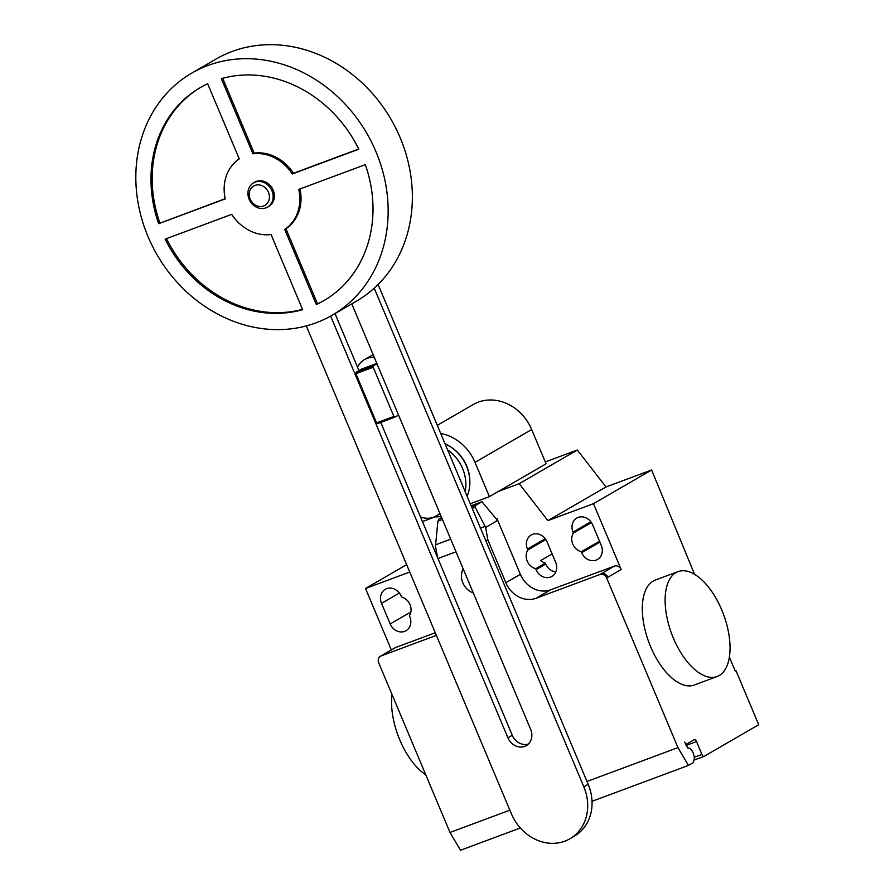 <?xml version="1.0" encoding="UTF-8"?>
<svg xmlns="http://www.w3.org/2000/svg" width="895" height="895" viewBox="0 0 895 895"><rect width="100%" height="100%" fill="white"/><g stroke="black" fill="none" stroke-linecap="round" stroke-linejoin="round"><path stroke-width="1.34" d="M253.52 182.893L254.728 182.2A13.996 12.116 59.9 0 1 273.143 190.064A13.996 12.116 59.9 0 1 268.757 206.409L267.549 207.114A13.996 12.116 59.9 0 1 249.134 199.249A13.996 12.116 59.9 0 1 253.52 182.893A13.996 12.116 59.9 0 1 271.935 190.769A13.996 12.116 59.9 0 1 267.549 207.114M268.444 192.313A11.199 9.7 59.9 0 1 263.656 205.995A11.199 9.7 59.9 0 1 250.208 199.104A11.199 9.7 59.9 0 1 254.997 185.41A11.199 9.7 59.9 0 1 268.444 192.313M191.832 73.077L216.053 59.048A139.933 121.194 59.9 0 1 400.188 137.718A139.933 121.194 59.9 0 1 356.355 301.212L332.146 315.241A139.933 121.194 59.9 0 1 148.011 236.582A139.933 121.194 59.9 0 1 191.832 73.077A139.933 121.194 59.9 0 1 375.978 151.747A139.933 121.194 59.9 0 1 332.146 315.241M300.004 188.946A41.987 36.359 59.9 0 1 285.941 228.74L317.524 303.875A123.141 106.65 -120.1 0 0 324.326 300.362M284.722 229.433A41.987 36.359 -120.1 0 0 298.74 189.416L365.305 164.646A123.141 106.65 59.9 0 1 323.721 300.72A123.141 106.65 59.9 0 1 316.315 304.58L284.722 229.433L285.941 228.74M316.315 304.58L317.524 303.875M302.633 309.67A123.141 106.65 59.9 0 1 165.161 239.122L231.727 214.352A41.987 36.359 -120.1 0 0 271.051 234.524L302.633 309.67M166.481 238.629A123.141 106.65 -120.1 0 0 302.499 309.334M158.672 223.683A123.141 106.65 59.9 0 1 200.256 87.609A123.141 106.65 59.9 0 1 207.662 83.75L239.256 158.896A41.987 36.359 -120.1 0 0 225.238 198.914L158.672 223.683L225.193 198.679M200.86 87.262A123.141 106.65 -120.1 0 0 159.881 222.978M252.927 153.806L221.345 78.659A123.141 106.65 59.9 0 1 358.817 149.208L292.251 173.977A41.987 36.359 -120.1 0 0 252.927 153.806L254.146 153.101A41.987 36.359 59.9 0 1 293.459 173.272L358.716 148.995M292.251 173.977L293.459 173.272M222.698 78.29L254.146 153.101M376.829 363.415L361.479 369.132L355.953 372.331L355.897 373.696L376.571 422.876L377.522 423.659L394.852 417.204L393.889 416.432L376.571 422.876M393.889 416.432L373.215 367.252L373.271 365.887L355.953 372.331M373.271 365.887L376.963 363.75M373.215 367.252L355.897 373.696M398.532 415.079L394.852 417.204M439.814 513.26A22.386 19.388 59.9 0 1 436.301 515.956A22.386 19.388 59.9 0 1 420.482 516.918M357.519 367.14A22.386 19.388 59.9 0 1 364.433 359.633A22.386 19.388 59.9 0 1 374.278 357.373M330.647 316.103L507.912 737.793A13.951 12.082 -120.1 0 0 526.271 745.636A13.951 12.082 -120.1 0 0 530.645 729.335L351.791 303.864M528.296 744.114A13.951 12.082 59.9 0 1 512.276 735.276L380.778 422.451M358.973 370.586L335.01 313.586M374.222 288.179L583.831 786.817A44.47 38.519 59.9 0 1 569.902 838.783A44.47 38.519 59.9 0 1 511.381 813.779L306.303 325.937M569.902 838.783L574.254 836.254A44.47 38.519 -120.1 0 0 588.183 784.3L378.093 284.498M434.534 516.851A38.06 32.958 -120.1 0 0 441.134 516.415M465.21 491.735A38.06 32.958 -120.1 0 0 462.57 468.488A38.06 32.958 -120.1 0 0 447.589 449.827M467.112 496.266A38.06 32.958 -120.1 0 0 469.774 479.742A38.06 32.958 -120.1 0 0 466.541 466.183A38.06 32.958 -120.1 0 0 450.823 447.019A38.06 32.958 -120.1 0 0 445.095 443.875M469.774 479.742L469.707 478.758A36.281 31.426 -120.1 0 0 466.631 465.836A36.281 31.426 -120.1 0 0 451.639 447.567L450.823 447.019M440.698 433.448A44.437 38.485 59.9 0 1 475.01 462.357L489.42 496.635L470.267 503.762M489.42 496.635L546.084 463.811L531.675 429.533A44.437 38.485 -120.1 0 0 473.198 404.551L437.297 425.349M435.071 516.862L422.44 521.561M673.364 638.101A55.971 27.689 -110.4 0 1 678.063 571.614A55.971 27.689 -110.4 0 1 721.795 610.043A55.971 27.689 -110.4 0 1 717.085 676.542A55.971 27.689 -110.4 0 1 673.364 638.101M678.052 571.614L655.263 580.094A55.971 27.689 69.6 0 0 650.564 646.593A55.971 27.689 69.6 0 0 694.296 685.022L717.096 676.53M425.785 774.824A55.971 27.689 -110.4 0 1 399.796 739.896A55.971 27.689 -110.4 0 1 391.999 694.442M381.527 603.364A12.038 10.427 59.9 0 1 385.297 589.302A12.038 10.427 59.9 0 1 401.139 596.07L401.531 597.01A12.038 10.427 59.9 0 1 409.395 615.715L409.787 616.655A12.038 10.427 59.9 0 1 406.017 630.718A12.038 10.427 59.9 0 1 390.186 623.949L381.527 603.364L399.371 593.027M592.635 524.806L601.283 545.391A12.038 10.427 59.9 0 1 597.513 559.453A12.038 10.427 59.9 0 1 581.683 552.696L581.28 551.745A12.038 10.427 59.9 0 1 573.426 533.051L573.024 532.111A12.038 10.427 59.9 0 1 576.794 518.048A12.038 10.427 59.9 0 1 592.635 524.806M591.461 522.602L573.426 533.051M599.516 541.184L581.28 551.745M498.403 491.433L519.201 483.692L547.897 520.621L593.497 503.661L651.616 469.987L694.587 574.355M547.897 520.621L606.016 486.947L651.616 469.987M606.653 577.946A5.594 4.844 -120.1 0 0 599.93 574.5L601.138 573.796A5.594 4.844 59.9 0 1 607.862 577.253L606.653 577.946L677.974 747.616L586.997 781.469M593.497 503.661L621.186 569.533A5.594 4.844 -120.1 0 0 614.462 566.087L550.626 589.839A25.194 21.816 -120.1 0 1 520.375 574.31L497.016 518.731L496.233 521.248L485.627 527.39L487.864 539.942L485.795 540.714M487.864 539.942L505.854 582.734A25.194 21.816 -120.1 0 0 536.105 598.252L599.93 574.5M437.487 557.372L435.473 546.051L437.923 521.103L438.942 519.078L441.806 518.015M471.598 506.928L475.413 505.507L475.178 507.241L485.627 527.39M475.178 507.241L472.191 508.349M442.41 519.436L437.923 521.103M456.014 551.801L437.968 558.514M471.106 505.764L481.957 501.726L475.413 505.507M441.604 517.534L438.942 519.078M481.957 501.726L496.345 519.01M496.233 521.248L496.882 518.809M535.691 568.717L536.083 569.656A12.038 10.427 -120.1 0 0 551.924 576.425A12.038 10.427 -120.1 0 0 555.694 562.362L547.035 541.777A12.038 10.427 -120.1 0 0 531.205 535.009A12.038 10.427 -120.1 0 0 527.435 549.071L527.826 550.011A12.038 10.427 -120.1 0 0 535.691 568.717L545.379 563.1A12.038 10.427 59.9 0 1 540.625 560.583L552.137 553.904M527.826 550.011L545.861 539.562M555.817 571.983A12.038 10.427 59.9 0 1 545.771 564.04L545.379 563.1M606.016 486.947L577.32 450.017L545.301 461.932M519.201 483.692L577.32 450.017M435.283 632.754L395.612 647.521A5.594 4.844 59.9 0 0 394.975 647.823L380.442 656.248A5.594 4.844 59.9 0 1 381.08 655.934L436.38 635.36M409.753 572.028L365.529 588.485L406.654 564.655M365.529 588.485L391.35 649.927M380.442 656.248A5.594 4.844 59.9 0 0 378.686 662.781L450.006 832.451L460.5 850.25L520.342 827.987M729.369 657.109L735.254 671.116L735.981 670.691L758.703 724.726L704.208 756.297A2.797 1.387 -110.4 0 1 704.108 756.353A2.797 1.387 -110.4 0 1 701.915 754.429L696.511 741.563A2.797 1.387 69.6 0 0 694.319 739.639A2.797 1.387 69.6 0 0 694.218 739.695L686.957 743.902A2.797 1.387 -110.4 0 1 686.845 743.946A2.797 1.387 -110.4 0 1 684.664 742.033L687.696 748.019A7.272 3.602 -110.4 0 1 692.618 751.811A7.272 3.602 -110.4 0 1 694.072 759.777L693.312 762.618L688.468 765.415L677.974 747.616M735.198 670.981L735.981 670.691M592.02 801.305L688.468 765.415M509.859 810.176L450.006 832.451M463.185 568.873A16.255 14.085 -120.1 0 0 473.298 592.926M512.276 735.276L507.912 737.793M588.183 784.3L583.831 786.817M531.675 429.533L475.01 462.357M410.872 611.967L390.186 623.949M590.868 521.774L573.024 532.111M599.907 542.124L581.683 552.696M601.138 573.796L614.462 566.087M607.862 577.253L621.186 569.533M536.105 598.252L550.626 589.839M485.112 526.383L480.492 528.106M450.711 539.193L435.596 544.809M505.854 582.734L520.375 574.31M536.083 569.656L545.771 564.04M527.435 549.071L545.279 538.734M381.08 655.934L395.612 647.521M703.996 756.376L693.994 760.101M686.733 743.98L685.648 744.383M686.096 745.434L696.511 741.563M694.263 757.271L701.915 754.429M440.038 513.797L436.301 515.956M373.114 354.599L364.433 359.633M686.845 743.946L685.659 744.394M704.108 756.353L693.983 760.112"/></g></svg>
